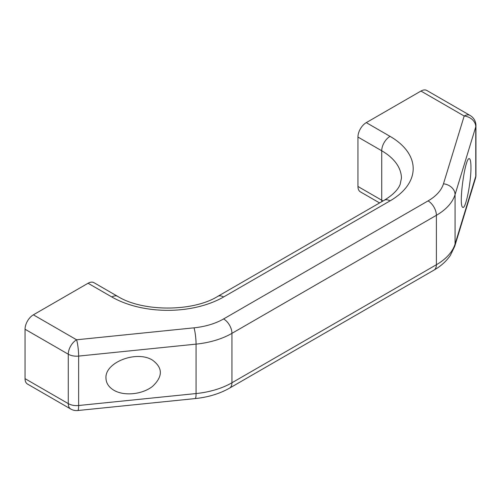 <?xml version="1.0" encoding="UTF-8"?>
<svg xmlns="http://www.w3.org/2000/svg" width="501" height="501" viewBox="0 0 501 501"><rect width="100%" height="100%" fill="white"/><g stroke="black" fill="none" stroke-linecap="round" stroke-linejoin="round"><path stroke-width="0.75" d="M111.842 296.98A11.767 6.795 120 0 1 117.722 296.398L93.944 282.67A11.767 6.795 120 0 0 88.063 283.253L111.842 296.98A79.026 45.622 0 0 0 223.596 296.98L390.047 200.882A11.767 6.795 -120 0 0 384.161 200.3L217.716 296.398A11.767 6.795 60 0 1 223.596 296.98M390.047 200.882A79.026 45.622 0 0 0 390.047 136.36L366.269 122.632A11.767 6.795 120 0 0 357.946 137.049L357.946 186.472A11.767 6.795 120 0 0 360.382 191.858L379.583 202.943M366.269 122.632L420.959 91.057L464.183 116.013A11.767 9.463 17 0 1 475.768 126.803L475.768 176.227A11.767 9.463 17 0 1 475.436 178.481L475.436 178.481A11.767 11.767 0 0 0 475.95 175.043A11.767 6.795 180 0 1 475.768 176.227L455.065 244.018A11.767 9.463 17 0 1 454.733 246.279L450.324 255.435C446.297 261.29 440.842 266.188 433.954 270.12A11.767 6.795 60 0 0 436.39 264.735L231.944 382.77A11.767 6.795 60 0 1 229.508 388.156C219.607 393.761 208.178 397.23 195.215 398.571A11.767 1.666 84.2 0 0 196.066 393.554L78.638 405.509A11.767 1.666 84.2 0 1 77.787 410.526L195.215 398.571M443.473 183.811A55.486 32.033 180 0 1 428.067 200.895L223.621 318.93A55.486 32.033 180 0 1 194.019 327.829L76.597 339.784A11.767 1.666 84.2 0 1 78.638 356.086L196.066 344.131L196.066 393.554A67.253 38.828 180 0 0 231.944 382.77L231.944 333.347L436.39 215.311A67.253 38.828 0 0 0 455.065 194.601A11.767 9.463 17 0 0 443.473 183.811L464.183 116.013A11.767 6.795 -60 0 1 470.063 115.43L426.839 90.474A11.767 6.795 120 0 0 420.959 91.057M70.71 409.01A11.767 6.795 120 0 1 68.274 403.618L68.274 354.201A11.767 6.795 0 0 0 78.638 356.086L78.638 405.509A11.767 6.795 180 0 1 68.274 403.618L25.05 378.662A11.767 6.795 120 0 0 27.486 384.054L70.71 409.01A11.767 11.767 0 0 0 77.787 410.526M25.05 378.662L25.05 329.245L68.274 354.201A11.767 6.795 120 0 1 76.597 339.784L33.373 314.828A11.767 6.795 120 0 0 25.05 329.245M33.373 314.828L88.063 283.253M105.961 378.017C104.891 362.273 136.792 350.049 152.542 360.169C162.944 367.847 162.944 376.583 152.542 386.377C142.297 394.487 124.198 396.329 113.952 390.304C108.742 387.185 106.08 383.083 105.961 378.017M470.953 167.29C471.14 182.521 465.517 209.919 462.742 207.289C458.202 205.936 465.341 155.103 469.543 158.798C470.464 159.443 470.934 162.274 470.953 167.29M390.047 136.36A11.767 6.795 120 0 0 381.724 150.776A67.253 38.828 180 0 1 401.42 178.231L400.186 184.255C398.17 189.66 392.834 195.008 384.161 200.3M357.946 137.049L381.724 150.776L381.724 200.2L357.946 186.472M383.014 200.964A67.253 38.828 0 0 0 381.724 200.2A11.767 6.795 -60 0 0 381.825 201.646M475.95 175.043L475.95 125.626A11.767 6.795 0 0 1 475.768 126.803L455.065 194.601L455.065 244.018A67.253 38.828 180 0 1 436.39 264.735L436.39 215.311A11.767 6.795 60 0 0 428.067 200.895M194.019 327.829A11.767 1.666 84.2 0 1 196.066 344.131A67.253 38.828 0 0 0 231.944 333.347A11.767 6.795 60 0 0 223.621 318.93M117.722 296.398C142.56 311.935 192.879 311.935 217.716 296.398M229.508 388.156L433.954 270.12M454.733 246.279L475.436 178.481M475.95 125.626A11.767 11.767 0 0 0 470.063 115.43"/></g></svg>
